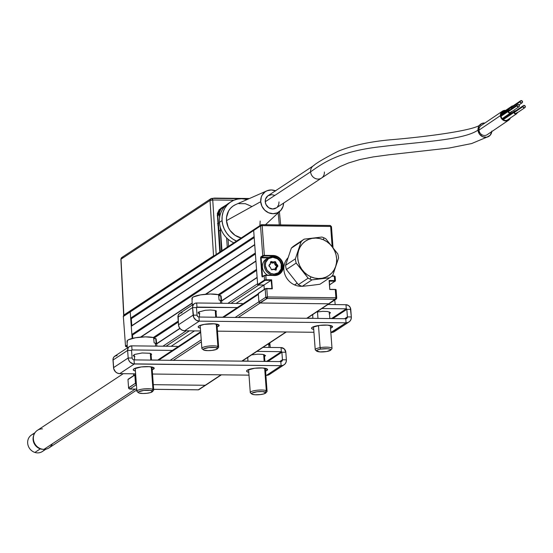 <?xml version="1.0" encoding="UTF-8"?>
<svg xmlns="http://www.w3.org/2000/svg" width="553" height="553" viewBox="0 0 553 553"><rect width="100%" height="100%" fill="white"/><g stroke="black" fill="none" stroke-linecap="round" stroke-linejoin="round"><path stroke-width="0.83" d="M262.668 276.569A0.422 0.38 56.6 0 0 262.302 276.977L264.203 275.719L265.82 275.442L265.682 275.118L274.482 275.546A10.313 9.38 56.6 0 0 283.392 265.613L282.853 265.71A9.892 8.993 -123.4 0 1 279.134 273.804A9.892 8.993 -123.4 0 1 274.309 275.228L265.716 275.131M263.021 276.265L262.488 276.258L261.134 257.816L268.081 257.898L261.134 257.816L261.251 257.311L263.912 255.88L272.892 255.97L271.772 256.71L272.892 255.97A9.892 8.993 -123.4 0 1 282.853 265.71L282.002 266.269L282.853 265.71A9.892 8.993 -123.4 0 1 279.051 273.859A9.892 8.993 -123.4 0 1 274.309 275.228M332.706 275.892L332.671 275.387M330.127 225.506L330.231 225.479A1.265 0.449 -89.3 0 0 330.127 225.506L331.399 226.751L330.127 225.506L261.638 224.718A1.265 0.449 90.7 0 1 261.742 224.684A1.265 0.449 90.7 0 1 262.17 225.659L260.546 225.935L262.73 255.645L260.829 256.896A0.422 0.38 56.6 0 0 261.251 257.311L263.152 256.053A0.422 0.38 -123.4 0 1 262.73 255.645L272.892 255.97A9.892 8.993 -123.4 0 1 282.853 265.71L283.392 265.613L282.936 269.449L282.175 271.177L279.714 273.915L276.348 275.373L265.82 275.442L266.138 279.749L264.521 280.025A0.422 0.38 56.6 0 0 264.942 280.433A0.422 0.38 -123.4 0 1 264.521 280.025L257.643 284.56L253.675 230.47A1.265 1.147 -123.4 0 1 254.159 229.433A1.265 1.147 56.6 0 0 253.675 230.47L260.546 225.935L262.73 255.645L260.829 256.896L260.594 257.912L261.251 257.311A0.422 0.38 -123.4 0 1 260.829 256.896L261.949 276.348L262.488 276.258L261.134 257.816L260.594 257.912L261.949 276.348L262.302 276.977L264.203 275.719L264.521 280.025L257.643 284.56A0.422 0.38 56.6 0 0 258.071 284.975L264.942 280.433L266.021 280.253L265.82 275.442L264.203 275.719A0.422 0.38 -123.4 0 1 264.369 275.373A0.422 0.38 56.6 0 0 264.203 275.719L264.521 280.025L271.647 279.811L266.138 279.749L266.021 280.253L271.143 280.309L271.647 279.811L272.311 288.825L266.698 288.452M331.475 226.647L330.659 226.447A1.265 0.449 -89.3 0 0 330.231 225.479L331.475 226.647L333.01 247.502M262.17 225.659L330.659 226.447L262.17 225.659L264.348 255.368L262.17 225.659M261.846 224.718L260.636 225.382L261.638 224.718A1.265 1.147 -123.4 0 0 260.546 225.935L253.675 230.47L257.643 284.56L258.071 284.975L265.115 280.364L271.143 280.309L263.975 285.044L258.071 284.975L263.975 285.044L271.143 280.309L271.972 288.562M279.051 273.859L274.343 275.221L264.369 275.373A0.422 0.38 -123.4 0 1 264.569 275.318A0.422 0.38 56.6 0 0 264.362 275.373L262.461 276.624M277.896 274.495A9.892 8.993 56.6 0 0 278.836 273.472M261.251 257.311L269.007 257.401L261.251 257.311M276.548 268.288L276.389 266.124M276.016 265.087L275.449 264.127M273.929 262.62L270.804 261.61M275.906 270.272L276.341 269.256M273.009 255.465L264.348 255.368L273.009 255.465L272.892 255.97L273.009 255.465L276.756 256.274L280.046 258.486L281.353 260.021L282.376 261.763L283.392 265.613A10.313 9.38 56.6 0 0 273.009 255.465M264.293 289.385L263.975 285.044L264.293 289.385L263.975 285.044L236.083 303.445L263.975 285.044L258.852 284.982L230.967 303.39L258.852 284.982M258.852 293.353A1.265 1.147 -123.4 0 0 258.369 294.396L223.619 317.325L258.369 294.396L258.908 301.772A1.265 1.147 -123.4 0 0 260.18 303.009L238.239 317.491L260.18 303.009L328.669 303.804L336.639 298.053A1.265 1.147 -123.4 0 1 335.547 299.263L267.058 298.475L265.786 297.231L265.184 289.039L258.673 293.166A0.422 0.38 56.6 0 0 258.306 293.574L258.908 301.772L259.723 302.913L267.058 298.475A1.265 1.147 -123.4 0 1 265.786 297.231L258.908 301.772A1.265 1.147 56.6 0 0 260.18 303.009L267.058 298.475L267.403 296.954L266.802 288.763L272.311 288.825L266.664 288.438L266.802 288.763L265.184 289.039L265.786 297.231L258.908 301.772L258.306 293.574L265.184 289.039A0.422 0.38 -123.4 0 1 265.544 288.631A0.422 0.38 56.6 0 0 265.184 289.039L266.802 288.763L267.403 296.954L265.786 297.231L267.403 296.954A1.265 0.449 90.7 0 1 267.058 298.475L335.547 299.263A1.265 0.449 -89.3 0 0 335.892 297.749L267.403 296.954L335.892 297.749L335.547 299.263L328.669 303.804L260.18 303.009L328.669 303.804A1.265 1.147 56.6 0 0 329.277 303.625A1.265 1.147 -123.4 0 1 328.669 303.804L329.477 303.452M266.622 288.445L265.544 288.631L266.622 288.445M336.639 298.053L335.892 297.749L336.715 297.943L336.148 299.09L329.277 303.625M335.547 299.263L336.148 299.09M336.618 297.853L336.113 289.751L335.291 289.551L335.892 297.749L335.291 289.551L329.782 289.489L329.118 280.475L329.166 281.138L335.063 281.173L329.671 284.767L335.007 281.249A0.422 0.38 56.6 0 0 335.215 281.187A0.422 0.38 -123.4 0 1 335.007 281.249L334.627 280.537L329.118 280.475L334.627 280.537L334.517 281.042L329.394 280.986L329.768 289.33L335.609 289.44A0.422 0.38 -123.4 0 1 335.954 289.627M335.374 280.841A0.422 0.38 -123.4 0 1 335.208 281.187A0.422 0.38 56.6 0 0 335.374 280.841L334.627 280.537L335.374 280.841M334.316 276.237L334.627 280.537L334.316 276.237L335.132 276.431L334.171 275.912L331.793 276.203L334.316 276.237M335.056 276.541L335.36 280.641M334.136 275.919L332.132 275.899M334.634 276.127L334.206 275.926M332.118 246.368L330.659 226.447L332.118 246.368M332.913 247.378L331.399 226.751M254.318 229.343L253.675 230.47L254.124 236.615L130.667 318.086L131.303 318.708L254.2 237.61L131.303 318.708L131.814 325.676L131.268 326.284L254.726 244.813L255.327 253.004L131.87 334.475L132.506 335.097L255.403 254L132.506 335.097L132.741 338.312M272.65 269.698L272.643 269.705A0.422 0.38 56.6 0 0 272.435 269.698L273.313 269.117L271.779 269.581A0.422 0.38 -123.4 0 1 271.668 269.594L271.668 269.594A0.422 0.38 -123.4 0 1 271.267 269.29L270.465 267.562M263.021 256.032L262.986 255.534M271.647 287.18L272.194 287.187M129.851 389.015L136.425 384.674L129.851 389.015L128.579 387.777A1.265 1.147 56.6 0 0 129.851 389.015A1.265 0.449 90.7 0 1 129.748 389.049L136.75 389.098L129.851 389.015M128.337 379.178A0.422 0.38 56.6 0 0 127.978 379.579L134.849 375.045L135.45 383.236A1.265 1.147 56.6 0 0 136.411 384.432A1.265 1.147 -123.4 0 1 135.45 383.236L128.607 387.985M129.609 388.987L128.496 387.881M221.394 374.823L205.82 385.095A1.265 1.147 56.6 0 1 205.211 385.275L221.055 374.816L205.211 385.275L153.312 384.674L205.211 385.275L198.34 389.81L153.651 389.291L198.34 389.81A1.265 1.147 56.6 0 0 198.942 389.637L205.82 385.095A1.265 1.147 -123.4 0 1 205.211 385.275L198.34 389.81A1.265 0.449 -89.3 0 1 198.237 389.844L153.658 389.326M123.354 316.675L124.432 315.258L123.831 315.438A1.265 1.147 56.6 0 0 123.34 316.475L130.218 311.94A1.265 1.147 -123.4 0 1 131.31 310.724M254.124 236.615L130.667 318.086L130.218 311.94L123.34 316.475L125.524 346.185L127.197 345.079L125.524 346.185A0.422 0.38 56.6 0 0 125.946 346.6L127.28 346.814L126.374 346.8M125.946 346.6L127.225 345.756L125.946 346.6M123.264 316.586L123.831 315.438L130.702 310.897A1.265 1.147 56.6 0 0 130.218 311.94L132.167 338.45M133.667 375.584L133.536 373.807M135.665 374.644L135.215 374.637A0.422 0.38 -123.4 0 0 134.849 375.045L127.978 379.579L128.579 387.777L135.45 383.236L134.911 375.86L135.741 375.314L134.911 375.86A1.265 1.147 56.6 0 1 135.395 374.823L135.692 374.63M272.456 256.689L272.809 257.318A8.634 7.846 -123.4 0 1 281.491 265.813A8.634 7.846 -123.4 0 1 274.039 274.115L273.811 275.131A9.47 8.613 56.6 0 0 281.989 266.014A9.47 8.613 56.6 0 0 272.456 256.689A9.47 8.613 -123.4 0 1 281.47 263.498A9.47 8.613 -123.4 0 1 278.346 273.818A9.47 8.613 -123.4 0 1 273.811 275.131L273.811 275.131A9.47 8.613 -123.4 0 1 264.797 268.323A9.47 8.613 -123.4 0 1 267.915 258.002A9.47 8.613 -123.4 0 1 272.456 256.689A9.47 8.613 56.6 0 0 264.272 265.806A9.47 8.613 56.6 0 0 273.811 275.131L274.039 274.115L270.908 273.445L267.058 270.306L265.357 265.627L265.73 262.419L268.426 258.68L272.809 257.318L277.392 258.783L279.79 261.127L281.221 264.168L281.118 269.021L278.422 272.753L274.039 274.115A8.634 7.846 -123.4 0 1 265.357 265.627A8.634 7.846 -123.4 0 1 272.809 257.318L272.456 256.689M270.452 262.509L271.226 261.998L273.037 262.509L272.159 263.09A0.422 0.38 56.6 0 0 272.366 263.09L274.205 262.668L275.028 264.769L274.412 262.917L275.29 262.343L275.906 264.189L275.028 264.769A0.422 0.38 56.6 0 0 275.152 264.963L276.03 264.382L277.295 265.571L277.696 265.184L276.424 263.995L275.65 261.852L274.786 261.555L273.251 262.018L271.129 261.479L270.631 261.804L270.251 263.74L269.055 265.081L269.221 265.461L270.403 264.134L270.251 263.74L268.869 265.668L270.424 267.445L271.454 269.802L273.597 269.415L275.408 269.926L273.562 269.111L275.719 269.954L276.224 269.636L276.597 267.693L277.793 266.352L277.343 266.159L276.147 267.5L276.597 267.693L277.945 266.083L276.424 263.995L276.03 264.382L277.295 265.571L276.417 266.152L276.465 266.733L277.343 266.159L275.27 268.074A0.422 0.38 56.6 0 0 275.18 268.267L276.058 267.687L275.366 269.615L273.562 269.111M274.979 269.511L275.18 268.267L274.979 269.511M270.341 267.369L269.083 266.173M272.159 263.09L270.438 262.599L272.159 263.09M275.152 264.963L276.417 266.152L275.152 264.963M269.221 265.461L270.417 264.12M267.915 258.002L266.041 259.239A9.47 8.613 56.6 0 0 267.521 275.138M266.926 370.434L266.802 368.775L266.926 370.434A10.528 2.295 -4.2 0 1 265.578 371.077L267.452 369.964L267.299 369.079L262.592 367.98L254.656 368.25L247.239 370.206A10.528 2.295 -4.2 0 1 258.859 367.932A10.528 2.295 -4.2 0 1 267.583 369.549A10.528 2.295 -4.2 0 1 266.926 370.434M153.561 369.127L153.437 367.462L153.561 369.127A10.528 2.295 -4.2 0 1 152.22 369.77L154.087 368.651L153.934 367.766L149.227 366.667L141.292 366.943L133.881 368.899A10.528 2.295 -4.2 0 1 145.494 366.618A10.528 2.295 -4.2 0 1 154.218 368.243A10.528 2.295 -4.2 0 1 153.561 369.127M135.423 371.001A10.528 2.295 -4.2 0 1 133.225 369.784A10.528 2.295 -4.2 0 1 133.881 368.899L133.356 369.369L133.508 370.261L135.423 371.001M267.023 361.434A0.546 0.498 56.6 0 0 266.712 361.323L281.339 351.673A0.546 0.498 -123.4 0 1 281.892 352.213L282.445 359.768L279.7 361.579L282.445 359.768L282.023 361.068L280.813 361.593L134.02 359.892L132.727 359.339L132.112 358.033L128.172 357.985L113.545 367.641L112.992 360.079L127.619 350.429L131.559 350.471L132.112 358.033L131.559 350.471A0.546 0.498 -123.4 0 1 132.029 349.945L131.593 350.236L132.029 349.945L131.725 345.846L129.312 346.6L128.178 347.865L127.619 350.429L128.172 357.985L128.773 360.266L130.155 362.208L133.197 363.867L281.111 365.692L266.484 375.342A6.104 5.551 56.6 0 0 269.408 374.499L284.042 364.842A6.104 5.551 -123.4 0 1 281.111 365.692L283.26 365.263L285.023 363.998L286.115 362.084L286.385 359.816A6.104 5.551 -123.4 0 1 284.042 364.842M267.085 361.482L281.339 351.673L281.892 352.213L267.901 361.441L281.892 352.213L285.832 352.254L284.283 348.964L281.042 347.574A4.756 4.327 -123.4 0 1 285.832 352.254L281.892 352.213L282.445 359.768L286.385 359.816L285.832 352.254L286.385 359.816L282.445 359.768A1.894 1.721 -123.4 0 1 280.813 361.593L281.111 365.692L280.813 361.593L134.02 359.892L134.317 363.992L134.02 359.892M281.042 347.574L263 347.367L281.042 347.574L281.339 351.673L256.903 351.39L281.339 351.673L281.042 347.574M266.712 361.323L264.866 361.303L266.712 361.323M247.965 361.109L242.269 361.04L247.965 361.109M251.608 354.881L257.788 354.19L262.613 354.369L265.558 355.572L264.189 356.803M247.924 357.722L247.336 357.39M129.45 346.51L114.817 356.16A4.756 4.327 56.6 0 0 112.992 360.079L127.619 350.429A4.756 4.327 -123.4 0 1 129.45 346.51A4.756 4.327 -123.4 0 1 131.725 345.846L132.029 349.945L131.559 350.471L127.619 350.429L128.172 357.985L132.112 358.033M133.183 355.69L134.303 355.703L133.183 355.69M177.382 346.378L131.725 345.846L177.382 346.378L177.43 347.084M132.029 349.945L172.384 350.415L132.029 349.945M133.425 359.782L134.6 359.796L133.425 359.782M151.501 359.996L157.757 360.065L151.501 359.996M134.932 356.685L133.19 355.697L134.552 354.466L142.08 352.98L149.904 353.27L151.653 354.259L151.08 355.074M269.581 374.374L266.484 375.342L281.111 365.692L134.317 363.992L119.69 373.648L134.317 363.992A6.104 5.551 -123.4 0 1 128.172 357.985L113.545 367.641A6.104 5.551 56.6 0 0 119.69 373.648L135.63 373.828L119.69 373.648L117.471 373.171L115.529 371.858L113.745 368.796L113.012 359.18L113.552 357.515L114.685 356.256L117.098 355.503M266.484 375.342L265.896 375.335L266.484 375.342M248.995 375.141L152.531 374.028L248.995 375.141M271.039 372.757L270.396 373.648M248.788 372.314A10.528 2.295 -4.2 0 1 246.59 371.091A10.528 2.295 -4.2 0 1 247.239 370.206L246.59 371.139L246.866 371.568L248.788 372.314M218.504 326.27A10.528 2.295 -4.2 0 1 217.163 326.913L218.504 326.27L218.387 324.604L218.504 326.27L219.029 325.793L218.877 324.908L214.17 323.809L204.292 324.369L198.824 326.042A10.528 2.295 -4.2 0 1 210.444 323.761A10.528 2.295 -4.2 0 1 219.161 325.385A10.528 2.295 -4.2 0 1 218.504 326.27M200.373 328.143A10.528 2.295 -4.2 0 1 198.168 326.927A10.528 2.295 -4.2 0 1 198.824 326.042L198.299 326.512L198.451 327.404L200.373 328.143M331.869 327.576A10.528 2.295 -4.2 0 1 330.528 328.219L331.869 327.576L331.745 325.911L331.869 327.576L332.394 327.106L332.242 326.215L327.535 325.123L319.599 325.392L312.189 327.348A10.528 2.295 -4.2 0 1 323.802 325.074A10.528 2.295 -4.2 0 1 332.526 326.692A10.528 2.295 -4.2 0 1 331.869 327.576M313.731 329.457A10.528 2.295 -4.2 0 1 311.533 328.233A10.528 2.295 -4.2 0 1 312.189 327.348L311.664 327.825L311.816 328.71L313.731 329.457M331.973 318.576A0.546 0.498 56.6 0 0 331.662 318.466L329.809 318.445L331.662 318.466L346.289 308.816L346.842 309.348L347.395 316.91L351.328 316.952L347.395 316.91L346.973 318.21L345.756 318.735L346.06 322.828L348.21 322.406L349.966 321.134L351.065 319.226L351.328 316.952A6.104 5.551 -123.4 0 1 348.984 321.984A6.104 5.551 -123.4 0 1 346.06 322.828L331.434 332.484A6.104 5.551 56.6 0 0 334.358 331.634L348.984 321.984M351.328 316.952L350.305 307.62L348.514 305.526L345.984 304.717A4.756 4.327 -123.4 0 1 350.775 309.397L346.842 309.348L350.775 309.397L351.328 316.952M345.984 304.717L327.943 304.509L345.984 304.717L346.289 308.816L321.846 308.533L346.289 308.816L345.984 304.717M312.908 318.252L307.219 318.182L312.908 318.252M316.551 312.023L322.738 311.332L327.556 311.512L330.5 312.715L329.132 313.945M312.874 314.864L312.279 314.533M332.035 318.625L346.289 308.816A0.546 0.498 -123.4 0 1 346.842 309.348L332.851 318.583L346.842 309.348L347.395 316.91A1.894 1.721 -123.4 0 1 345.756 318.735L198.962 317.035L199.267 321.134A6.104 5.551 -123.4 0 1 193.121 315.127L197.055 315.175L196.502 307.613L197.055 315.175L193.121 315.127L178.495 324.777L177.935 317.222L192.568 307.572A4.756 4.327 -123.4 0 1 194.393 303.652A4.756 4.327 -123.4 0 1 196.674 302.989L196.972 307.088L237.334 307.558L196.536 307.378L196.972 307.088L196.674 302.989L194.995 303.321L193.626 304.309L192.582 306.666L192.568 307.572L196.502 307.613A0.546 0.498 -123.4 0 1 196.972 307.088L196.502 307.613L192.568 307.572L193.121 315.127L178.495 324.777L178.149 315.452L179.635 313.392L182.048 312.645M344.65 318.722L347.395 316.91L344.65 318.722M335.982 329.899L335.339 330.791M334.53 331.517L330.839 332.477L346.06 322.828L345.756 318.735L198.962 317.035L197.67 316.482L197.055 315.175A1.894 1.721 -123.4 0 0 198.962 317.035L199.267 321.134L346.06 322.828L199.267 321.134L184.64 330.791L182.421 330.307L180.472 329L179.096 327.058L178.495 324.777A6.104 5.551 56.6 0 0 184.64 330.791L199.267 321.134L196.018 320.097L193.723 317.408L192.568 307.572L177.935 317.222A4.756 4.327 56.6 0 1 179.766 313.302L194.393 303.652M313.938 332.284L217.474 331.164L313.938 332.284M200.58 330.971L184.64 330.791L200.58 330.971M199.882 313.827L198.375 313.219L198.133 312.839L199.246 312.839L198.133 312.832L198.707 312.016L205.232 310.295L210.582 309.998L214.854 310.406L216.354 311.021L216.023 312.217M242.325 303.521L196.674 302.989L242.325 303.521L242.38 304.226M198.368 316.924L199.55 316.938L198.368 316.924M216.444 317.132L222.707 317.208L216.444 317.132M268.751 344.581A14.765 3.221 175.8 0 0 267.728 344.243A14.765 3.221 -4.2 0 1 268.751 344.581L269.034 347.436L268.751 344.581A14.765 3.221 -4.2 0 1 269.601 345.044A14.765 3.221 175.8 0 0 268.751 344.581M269.415 343.13L269.601 345.044M265.744 393.003L266.885 391.745A8.419 1.839 175.8 0 0 266.304 390.639L265.253 392.063A7.154 1.562 -4.2 0 1 265.744 393.003A7.154 1.562 -4.2 0 1 259.544 394.669A7.154 1.562 -4.2 0 1 252.272 394.275L251.629 393.722L252.071 393.093L257.11 391.759L262.502 391.572L265.896 392.609L263.988 393.867L260.408 394.572L255.016 394.766L252.272 394.275A7.154 1.562 -4.2 0 1 251.829 394.026A7.154 1.562 -4.2 0 1 256.412 391.856A7.154 1.562 -4.2 0 1 265.253 392.063L266.304 390.639A8.419 1.839 -4.2 0 1 267.071 391.324L265.378 368.333M263.657 354.549L264.161 361.399L263.657 354.549M264.659 368.201L266.304 390.639L264.659 368.201M264.873 361.406L264.389 354.853A8.419 1.839 175.8 0 0 264.362 354.736M251.034 393.238A8.419 1.839 -4.2 0 1 250.274 392.554A8.419 1.839 -4.2 0 1 256.813 390.273A8.419 1.839 -4.2 0 1 266.304 390.639A8.419 1.839 175.8 0 0 255.908 390.39A8.419 1.839 175.8 0 0 250.516 392.948L251.829 394.026M156.146 338.954L155.718 338.436L156.243 343.738A14.765 3.221 175.8 0 0 155.386 343.275L155.669 346.123L155.386 343.275A14.765 3.221 175.8 0 0 154.142 342.881L153.616 337.572A14.627 3.187 175.8 0 0 137.199 337.489A14.627 3.187 175.8 0 0 127.017 341.284L127.328 347.906M153.616 337.572L145.48 336.874L135.533 337.745L128.427 339.784L127.079 340.945L127.494 342.024M156.893 346.137L156.188 339.141A14.627 3.187 175.8 0 0 155.718 338.436L153.734 338.768L155.718 338.436L156.243 343.738A14.765 3.221 -4.2 0 0 155.386 343.275A14.765 3.221 -4.2 0 0 154.142 342.881M152.379 391.697L153.52 390.439A8.419 1.839 175.8 0 0 152.946 389.326L151.888 390.757A7.154 1.562 -4.2 0 1 152.379 391.697A7.154 1.562 -4.2 0 1 146.186 393.363A7.154 1.562 -4.2 0 1 138.907 392.962L138.264 392.416L138.706 391.78L143.745 390.453L150.257 390.37L152.531 391.303L150.63 392.561L147.05 393.266L142.909 393.501L138.907 392.962A7.154 1.562 -4.2 0 1 138.464 392.72A7.154 1.562 -4.2 0 1 143.047 390.542A7.154 1.562 -4.2 0 1 151.888 390.757L152.946 389.326A8.419 1.839 -4.2 0 1 153.706 390.01L152.02 367.019M150.305 353.367L150.796 360.093L150.305 353.367M151.294 366.888L152.946 389.326L151.294 366.888M134.255 354.597A8.419 1.839 175.8 0 0 134.234 354.777L134.607 359.899M137.669 391.932A8.419 1.839 -4.2 0 1 136.909 391.248A8.419 1.839 -4.2 0 1 143.448 388.966A8.419 1.839 -4.2 0 1 152.946 389.326A8.419 1.839 175.8 0 0 142.543 389.084A8.419 1.839 175.8 0 0 137.151 391.642L138.464 392.72M330.687 350.146L331.835 348.888A8.419 1.839 175.8 0 0 328.869 347.277A8.419 1.839 175.8 0 0 320.118 347.65L320.733 349.095A7.154 1.562 -4.2 0 1 328.171 348.777A7.154 1.562 -4.2 0 1 330.687 350.146A7.154 1.562 -4.2 0 1 326.678 351.528L319.966 351.902L316.572 350.865L317.629 349.911L320.733 349.095L327.452 348.715L330.196 349.206L330.756 350.063L326.678 351.528A7.154 1.562 -4.2 0 1 316.772 351.169A7.154 1.562 -4.2 0 1 320.733 349.095L320.118 347.65A8.419 1.839 -4.2 0 1 332.014 348.466L330.328 325.475M317.491 311.851L317.968 318.41L317.491 311.851M318.493 325.544L320.118 347.65L318.493 325.544M329.816 318.549L329.339 311.996A8.419 1.839 175.8 0 0 329.312 311.878M313.53 326.705L315.217 349.696A8.419 1.839 -4.2 0 1 320.118 347.65A8.419 1.839 175.8 0 0 315.459 350.09L316.772 351.169M221.089 296.097L220.661 295.572L221.186 300.88A14.765 3.221 175.8 0 0 220.336 300.417L220.612 303.265L220.336 300.417A14.765 3.221 175.8 0 0 219.092 300.023L218.566 294.714A14.627 3.187 175.8 0 0 202.149 294.631A14.627 3.187 175.8 0 0 191.967 298.426L192.271 305.049M218.566 294.714L210.43 294.016L200.476 294.887L193.37 296.926L192.029 298.088L192.437 299.166M221.836 303.279L221.138 296.284A14.627 3.187 175.8 0 0 220.661 295.572L218.684 295.91L220.661 295.572L221.186 300.88A14.765 3.221 -4.2 0 0 220.336 300.417A14.765 3.221 -4.2 0 0 219.092 300.023M217.329 348.839L218.47 347.581A8.419 1.839 175.8 0 0 217.889 346.468L216.831 347.892A7.154 1.562 -4.2 0 1 217.329 348.839A7.154 1.562 -4.2 0 1 211.128 350.498A7.154 1.562 -4.2 0 1 203.857 350.104L203.207 349.558L203.649 348.922L208.695 347.595L215.2 347.512L217.474 348.445L216.423 349.399L211.993 350.408L207.859 350.643L203.857 350.104A7.154 1.562 -4.2 0 1 203.414 349.862A7.154 1.562 -4.2 0 1 207.99 347.685A7.154 1.562 -4.2 0 1 216.831 347.892L217.889 346.468A8.419 1.839 -4.2 0 1 218.649 347.153L216.963 324.162M215.248 310.51L215.739 317.228L215.248 310.51M216.244 324.03L217.889 346.468L216.244 324.03M199.204 311.74A8.419 1.839 175.8 0 0 199.177 311.92L199.557 317.042M202.619 349.074A8.419 1.839 -4.2 0 1 201.859 348.39A8.419 1.839 -4.2 0 1 208.398 346.102A8.419 1.839 -4.2 0 1 217.889 346.468A8.419 1.839 175.8 0 0 207.486 346.226A8.419 1.839 175.8 0 0 202.101 348.784L203.414 349.862M291.341 248.124A23.157 21.055 -123.4 0 1 294.396 245.615A23.157 21.055 56.6 0 0 291.341 248.124L301.143 241.654L295.371 258.859A23.157 21.055 56.6 0 0 296.18 263.062L308.145 278.18A23.157 21.055 56.6 0 0 310.046 279.113L310.966 276.866A20.8 18.913 -123.4 0 1 298.703 250.212A20.8 18.913 -123.4 0 1 323.401 239.76L323.885 237.804A23.157 21.055 -123.4 0 1 325.786 238.744A23.157 21.055 56.6 0 0 323.885 237.804A23.157 21.055 56.6 0 0 321.929 237.05L304.191 239.145A23.157 21.055 56.6 0 0 301.143 241.654L295.371 258.859L285.576 265.329L291.341 248.124L301.143 241.654A23.157 21.055 -123.4 0 1 304.191 239.145L294.396 245.615L304.191 239.145L321.929 237.05A23.157 21.055 -123.4 0 1 323.885 237.804L323.401 239.76L319.675 238.537L315.853 238.073L312.086 238.384L308.512 239.47L305.27 241.267L302.484 243.728L300.265 246.749L298.703 250.212L297.846 253.986L297.728 257.926L298.364 261.887L299.719 265.703L301.744 269.235L304.371 272.353L307.482 274.931L310.966 276.866L314.692 278.09L318.514 278.553L322.288 278.242L325.862 277.164L329.104 275.359L331.883 272.899L334.102 269.878L335.671 266.415L336.528 262.64L336.646 258.7L336.01 254.746L334.655 250.924L332.623 247.391L330.003 244.274L326.885 241.702L323.401 239.76A20.8 18.913 -123.4 0 1 335.671 266.415A20.8 18.913 -123.4 0 1 310.966 276.866L310.046 279.113A23.157 21.055 -123.4 0 1 308.145 278.18L298.344 284.643L286.378 269.532A23.157 21.055 -123.4 0 1 285.576 265.329A23.157 21.055 56.6 0 0 286.378 269.532L296.18 263.062L302.36 270.493L308.145 278.18L298.344 284.643A23.157 21.055 56.6 0 0 300.244 285.583A23.157 21.055 -123.4 0 1 298.344 284.643L286.378 269.532L296.18 263.062A23.157 21.055 -123.4 0 1 295.371 258.859L285.576 265.329L291.341 248.124M287.919 257.892A16.839 15.311 56.6 0 0 294.597 284.919L297.134 283.247L294.597 284.919A16.839 15.311 56.6 0 0 301.979 286.26M337.752 253.855A23.157 21.055 -123.4 0 1 338.56 258.057A23.157 21.055 56.6 0 0 337.752 253.855L325.786 238.744L337.752 253.855M332.788 275.263L338.56 258.057L332.788 275.263A23.157 21.055 -123.4 0 1 329.74 277.772L319.938 284.242L310.876 285.417L302.208 286.336L312.003 279.866L329.74 277.772L319.938 284.242L310.876 285.417L302.208 286.336L312.003 279.866A23.157 21.055 -123.4 0 1 310.046 279.113A23.157 21.055 56.6 0 0 312.003 279.866L329.74 277.772A23.157 21.055 56.6 0 0 332.788 275.263M300.244 285.583A23.157 21.055 56.6 0 0 302.208 286.336A23.157 21.055 -123.4 0 1 300.244 285.583M40.3 448.863A9.892 8.993 -123.4 0 1 33.844 435.066A9.892 8.993 56.6 0 0 40.3 448.863L40.3 448.863A9.892 8.993 56.6 0 0 43.245 449.319A9.892 8.993 -123.4 0 1 40.3 448.863L34.887 452.437L40.3 448.863M35.039 432.653L31.473 435.004A9.892 8.993 56.6 0 0 27.837 444.377A9.892 8.993 56.6 0 0 34.887 452.437A9.892 8.993 -123.4 0 1 27.65 442.711A9.892 8.993 -123.4 0 1 34.355 433.815M44.599 449.34A9.892 8.993 -123.4 0 1 34.887 452.437A9.892 8.993 56.6 0 0 42.374 451.518L45.934 449.167M123.243 373.69L37.417 430.324A10.528 9.567 56.6 0 0 33.947 441.792A10.528 9.567 56.6 0 0 43.964 449.354A10.528 9.567 -123.4 0 1 33.374 438.999A10.528 9.567 -123.4 0 1 42.463 428.865M52.335 443.831A10.528 9.567 -123.4 0 1 43.964 449.354L135.25 389.118L43.964 449.354A10.528 9.567 56.6 0 0 49.01 447.895L136.812 389.955M505.193 110.752L503.41 111.112L501.951 112.162L501.039 113.745L500.818 115.625A5.053 4.611 -124.1 0 0 503.583 119.953A5.053 4.611 -124.1 0 0 508.387 119.856A5.053 4.611 -124.1 0 0 509.7 118.432L507.702 120.229L504.986 120.485L503.223 119.731L501.813 118.363L500.818 115.625A5.053 4.611 -124.1 0 1 502.725 111.485A5.053 4.611 -124.1 0 1 505.103 110.752M509.659 113.559A5.053 4.611 -124.1 0 1 509.949 114.194M502.49 111.139L481.069 125.621A5.475 4.991 55.9 0 0 479.002 130.107A5.475 4.991 55.9 0 0 481.995 134.794A5.475 4.991 55.9 0 0 487.2 134.69L508.622 120.201A5.475 4.991 -124.1 0 1 503.417 120.312A5.475 4.991 -124.1 0 1 500.424 115.618L479.002 130.107L500.424 115.618A5.475 4.991 -124.1 0 1 502.49 111.139A5.475 4.991 -124.1 0 1 505.67 110.372M510.371 117.983A5.475 4.991 -124.1 0 1 508.622 120.201M509.977 113.344A5.475 4.991 -124.1 0 1 510.281 113.973L509.977 113.344M506.175 110.455L503.23 110.731L501.073 112.674L500.424 115.618L501.502 118.591L503.956 120.575L506.942 120.907L509.465 119.469L510.447 117.754M509.292 112.978L510.136 114.754M510.564 112.404L509.292 112.653L508.484 111.512A1.265 1.154 55.9 0 0 510.371 112.57L518.942 106.777A1.265 1.154 -124.1 0 1 517.048 105.72L508.484 111.512L509.126 110.386M517.525 104.683L508.96 110.476A1.265 1.154 55.9 0 0 508.484 111.512L517.048 105.72A1.265 1.154 -124.1 0 1 518.728 104.662A1.265 1.154 -124.1 0 1 518.942 106.777M511.214 112.003A1.687 1.535 -124.1 0 1 508.083 111.512L500.921 116.351L508.083 111.512A1.687 1.535 -124.1 0 1 509.797 109.909M491.831 131.047A7.369 6.719 -124.1 0 1 488.389 136.646A7.369 6.719 -124.1 0 1 477.999 130.1C463.677 140.165 420.84 141.72 380.927 146.69C338.229 151.411 322.454 163.591 310.592 171.824A7.369 6.698 56.6 0 0 320.92 178.412M274.288 195.23L271.613 194.656L267.873 195.817L265.571 199.011L265.253 201.748L310.592 171.824L265.253 201.748A7.369 6.698 56.6 0 0 269.235 208.046A7.369 6.698 56.6 0 0 276.196 207.976L321.542 178.052A7.369 6.698 -123.4 0 1 314.581 178.121A7.369 6.698 -123.4 0 1 310.592 171.824A7.369 6.698 -123.4 0 1 313.427 165.755L268.081 195.679A7.369 6.698 56.6 0 0 265.253 201.748L265.979 204.499L268.751 207.748L272.664 208.999L276.403 207.831M324.369 171.983A7.369 6.698 -123.4 0 1 321.542 178.052L331.482 171.43L340.136 166.557L348.556 162.955L359.879 159.541L373.296 156.907L389.181 154.764L449.14 148.038L471.654 143.552L488.997 136.287M235.689 204.575L232.896 206.158L230.504 208.308L228.61 210.942L226.557 217.232L226.488 220.647L260.726 201.693L261.928 206.255L264.687 210.133L268.578 212.753L273.009 213.707L277.316 212.857L280.827 210.32L283.018 206.497L283.585 203.103A12.207 11.101 -123.4 0 1 280.198 210.963A12.207 11.101 -123.4 0 1 268.143 212.559A12.207 11.101 -123.4 0 1 260.726 201.693L226.488 220.647A18.007 16.376 56.6 0 0 241.212 237.977M236.477 241.101A22.735 20.668 -123.4 0 1 222.064 220.599L219.437 222.334A22.735 20.668 56.6 0 0 233.843 242.836M517.145 112.888A1.687 1.535 -124.1 0 1 514.014 112.397L503.195 119.718L514.014 112.397L514.567 113.559L515.714 114.049L516.799 113.579L517.173 112.425M523.456 105.575A1.265 1.154 -124.1 0 1 525.35 106.632L524.078 105.388L523.262 105.741L522.979 106.605A1.265 1.154 -124.1 0 1 523.456 105.575L514.891 111.367A1.265 1.154 55.9 0 0 515.106 113.483A1.265 1.154 55.9 0 0 516.302 113.462L524.873 107.662A1.265 1.154 -124.1 0 1 522.979 106.605L514.414 112.404L522.979 106.605L524.258 107.849L525.067 107.496L525.35 106.632A1.265 1.154 -124.1 0 1 524.873 107.662M511.677 108.637A1.687 1.535 -124.1 0 1 511.214 107.572L500.845 114.582L511.214 107.572A1.687 1.535 -124.1 0 1 512.928 105.969M516.087 110.904L514.878 110.89L514.014 112.397A1.687 1.535 -124.1 0 1 515.728 110.8M516.723 112.895L516.136 113.552L514.822 113.275L514.414 112.404L515.057 111.271M230.801 201.866L228.168 203.608A22.735 20.668 56.6 0 0 219.437 222.334L222.064 220.599A22.735 20.668 -123.4 0 1 230.801 201.866A22.735 20.668 -123.4 0 1 247.184 199.515L241.696 198.714L237.583 199.094L233.684 200.304L230.166 202.308L227.145 205.025L224.746 208.343L223.066 212.152L222.161 216.285L222.064 220.599L222.79 224.919L224.304 229.087L226.55 232.931L229.44 236.318L232.861 239.103L236.691 241.191M251.608 206.38L245.345 203.691L238.778 203.615M275.698 190.896L271.267 189.942L266.961 190.799L265.074 191.87L262.163 195.112L261.258 197.158L260.726 201.693A12.207 11.101 -123.4 0 1 266.905 190.82L235.606 204.61A18.007 16.376 56.6 0 0 226.488 220.647L228.258 227.373L230.041 230.421L235.039 235.308L241.302 237.997M259.903 225.638L260.159 221.034M266.905 190.82A12.207 11.101 -123.4 0 1 275.47 190.806M277.385 206.953L278.705 204.645L279.03 201.907M314.049 165.395A7.369 6.698 56.6 0 0 310.592 171.824C322.454 163.591 338.229 151.411 380.927 146.69C420.84 141.72 463.677 140.165 477.999 130.1A7.369 6.719 -124.1 0 1 481.387 123.699A7.369 6.719 -124.1 0 1 484.919 123.015L481.774 123.513L478.87 126.125L477.999 130.1L479.451 134.089L482.748 136.764L486.771 137.206L490.165 135.278L491.79 131.579M510.156 110.012L508.463 110.351L508.248 112.135L509.175 113.033L510.378 113.047L511.242 111.54M519.419 105.741L518.147 104.503L517.332 104.856L517.048 105.72L518.327 106.957L519.136 106.605L519.419 105.741M520.656 100.743L512.092 106.542A1.265 1.154 55.9 0 0 511.615 107.572L520.179 101.78A1.265 1.154 -124.1 0 1 521.859 100.722A1.265 1.154 -124.1 0 1 522.073 102.837A1.265 1.154 -124.1 0 1 520.179 101.78L511.615 107.572A1.265 1.154 55.9 0 0 511.995 108.423M522.55 101.8L521.279 100.563L520.463 100.916L520.179 101.78L521.458 103.024L522.267 102.671L522.55 101.8M220.308 251.767L219.002 231.043L220.329 230.166L221.511 250.972L220.329 230.166L219.002 231.043L217.771 215.649L217.225 215.746L220.785 208.336L226.661 204.714L219.175 209.684L217.336 213.52L219.783 252.113M263.007 255.783L263.56 255.417L263.007 255.783M263.014 255.935L263.491 255.942L263.014 255.935M279.32 224.891L278.152 212.877L279.32 224.891M219.036 240.285L219.562 239.933L219.036 240.285M218.829 236.967L219.354 236.622L218.829 236.967M218.532 225.14L217.723 225.002M217.481 223.578L219.05 223.101M123.872 315.41L121.01 259.191L210.036 200.442L121.01 259.191L123.817 315.065L213.534 255.859L210.036 200.442A2.115 1.922 -123.4 0 1 211.861 198.437L210.852 198.734L210.036 200.442L212.746 199.979L211.861 198.437A2.115 0.753 90.7 0 1 212.041 198.382L211.861 198.437M123.817 315.065L214.633 255.521L213.534 255.859L210.036 200.442A2.115 0.512 176.4 0 1 212.746 199.979L233.884 200.221L212.746 199.979L216.188 254.484L212.746 199.979A2.115 0.753 90.7 0 0 212.041 198.382L210.852 198.734L121.826 257.484A2.115 1.922 56.6 0 0 121.01 259.191L121.826 257.484L122.835 257.186M221.159 208.585L217.771 215.649L219.341 214.612A8.468 7.701 -123.4 0 1 222.596 207.638A8.468 7.701 -123.4 0 1 222.776 207.52L225.216 206.013L221.235 208.813L220.101 210.499L219.458 212.483L219.569 217.682L219.341 214.612L217.771 215.649L218.504 211.557L220.979 208.702L222.596 207.638M238.951 198.88L235.855 199.515A8.468 7.701 -123.4 0 1 238.896 198.88M220.253 227L221.988 250.661L220.253 227M226.585 237.831L227.269 247.17M228.057 239.193L228.583 246.306M214.377 198.409L249.472 198.506L214.35 198.098L211.654 198.562M256.53 269.401L218.269 294.645L256.53 269.401L255.928 261.203L205.896 294.224L255.928 261.203M178.218 321.079L153.326 337.503L178.218 321.079M153.693 338.305L178.294 322.067L153.693 338.305M218.635 295.447L256.606 270.389L218.635 295.447M140.946 337.081L192.188 303.265L140.946 337.081M255.915 260.968L205.46 294.258L255.915 260.968M192.181 303.023L140.517 337.116L192.181 303.023M255.327 253.004L131.87 334.475L131.268 326.284L254.726 244.813M254.712 244.578L131.814 325.676L254.712 244.578M130.218 311.94L253.675 230.47L130.218 311.94M261.03 224.891L254.159 229.433A1.265 1.147 -123.4 0 1 254.76 229.253M328.669 303.804L306.728 318.279L328.669 303.804M286.005 331.959L241.785 361.144L286.005 331.959M173.289 360.349L201.375 341.816L173.289 360.349M258.908 301.772L235.136 317.457L258.908 301.772M201.23 339.832L170.193 360.314L201.23 339.832M136.28 382.69L135.45 383.236L136.28 382.69M158.676 360.183L200.684 332.457L158.676 360.183M171.14 346.302L194.476 330.901L171.14 346.302M166.018 346.247L189.361 330.839L166.018 346.247M257.587 283.737L227.864 303.348L257.587 283.737L257.131 277.592L221.615 301.032L257.131 277.592M186.264 330.805L162.921 346.213L186.264 330.805M156.665 343.89L180.001 328.489L156.665 343.89M257.117 277.357L221.587 300.797L257.117 277.357M179.87 328.33L156.644 343.662L179.87 328.33M332.699 275.359L332.74 275.892M261.742 224.684L330.231 225.479M258.465 293.228L265.343 288.687L271.786 288.493M336.715 297.943L336.113 289.751M329.678 284.836L335.45 280.737L335.132 276.431L332.146 275.885M136.757 389.132L129.748 389.049M126.409 346.814L127.28 346.821M128.137 379.234L135.015 374.699M278.346 273.818L276.479 275.055M270.258 347.45L269.795 342.881M247.696 357.459L247.972 361.213M248.587 369.563L250.274 392.554M151.031 353.644L151.508 360.1M135.222 368.257L136.909 391.248M335.201 304.592L334.745 300.016M312.645 314.602L312.915 318.355M215.981 310.786L216.451 317.242M200.165 325.399L201.859 348.39M502.069 118.695L510.585 112.936M265.475 224.725L280.198 210.963M506.576 120.547L516.516 113.821M501.163 113.42L511.857 106.19M502.553 119.199L514.656 111.015M313.427 165.755C316.634 162.872 324.874 158.04 338.139 151.252C352.171 145.508 369.473 141.699 390.045 139.826C431.305 136.418 478.545 129.63 480.757 124.072M500.811 115.48L508.719 110.13M519.032 104.897L522.053 102.851M279.389 211.723L280.661 224.905M121.826 257.484L120.879 259.35L123.685 315.238M212.041 198.382L241.094 198.721M242.297 198.734L248.781 198.804M254.159 229.433L130.702 310.897M329.256 303.638L307.06 318.286M286.336 331.959L242.117 361.144M258.313 293.705L222.548 317.311M200.635 331.772L157.605 360.169"/></g></svg>
